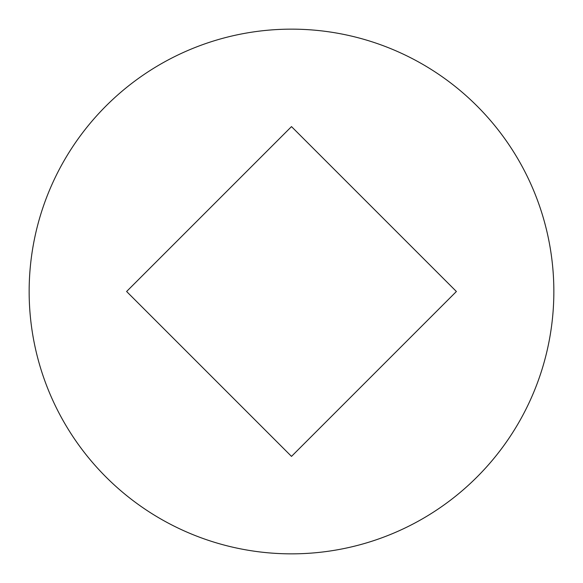 <?xml version="1.0" encoding="UTF-8"?>
<svg xmlns="http://www.w3.org/2000/svg" width="583" height="583" viewBox="0 0 583 583"><rect width="100%" height="100%" fill="white"/><g stroke="black" fill="none" stroke-linecap="round" stroke-linejoin="round"><path stroke-width="0.87" d="M29.15 291.5A262.35 262.35 0 0 1 291.5 29.15A262.35 262.35 0 0 1 553.85 291.5A262.35 262.35 0 0 1 291.5 553.85A262.35 262.35 0 0 1 29.15 291.5C29.15 308.728 30.833 325.788 34.193 342.68C37.552 359.58 42.53 375.984 49.118 391.9C55.713 407.809 63.795 422.93 73.363 437.257C82.932 451.577 93.812 464.826 105.989 477.011C118.174 489.188 131.423 500.068 145.743 509.637C160.07 519.205 175.192 527.287 191.1 533.882C207.016 540.47 223.42 545.448 240.32 548.807C257.212 552.167 274.272 553.85 291.5 553.85C308.728 553.85 325.788 552.167 342.68 548.807C359.58 545.448 375.984 540.47 391.9 533.882C407.809 527.287 422.93 519.205 437.257 509.637C451.577 500.068 464.826 489.188 477.011 477.011C489.188 464.826 500.068 451.577 509.637 437.257C519.205 422.93 527.287 407.809 533.882 391.9C540.47 375.984 545.448 359.58 548.807 342.68C552.167 325.788 553.85 308.728 553.85 291.5C553.85 274.272 552.167 257.212 548.807 240.32C545.448 223.42 540.47 207.016 533.882 191.1C527.287 175.192 519.205 160.07 509.637 145.743C500.068 131.423 489.188 118.174 477.011 105.989C464.826 93.812 451.577 82.932 437.257 73.363C422.93 63.795 407.809 55.713 391.9 49.118C375.984 42.53 359.58 37.552 342.68 34.193C325.788 30.833 308.728 29.15 291.5 29.15C274.272 29.15 257.212 30.833 240.32 34.193C223.42 37.552 207.016 42.53 191.1 49.118C175.192 55.713 160.07 63.795 145.743 73.363C131.423 82.932 118.174 93.812 105.989 105.989C93.812 118.174 82.932 131.423 73.363 145.743C63.795 160.07 55.713 175.192 49.118 191.1C42.53 207.016 37.552 223.42 34.193 240.32C30.833 257.212 29.15 274.272 29.15 291.5M509.637 145.743C500.068 131.423 489.188 118.174 477.011 105.989C464.826 93.812 451.577 82.932 437.257 73.363M145.743 73.363C131.423 82.932 118.174 93.812 105.989 105.989C93.812 118.174 82.932 131.423 73.363 145.743M73.363 437.257C82.932 451.577 93.812 464.826 105.989 477.011C118.174 489.188 131.423 500.068 145.743 509.637M437.257 509.637C451.577 500.068 464.826 489.188 477.011 477.011C489.188 464.826 500.068 451.577 509.637 437.257M291.5 126.606L456.394 291.5L291.5 456.394L126.606 291.5L291.5 126.606L456.394 291.5L291.5 456.394L126.606 291.5L291.5 126.606"/></g></svg>
